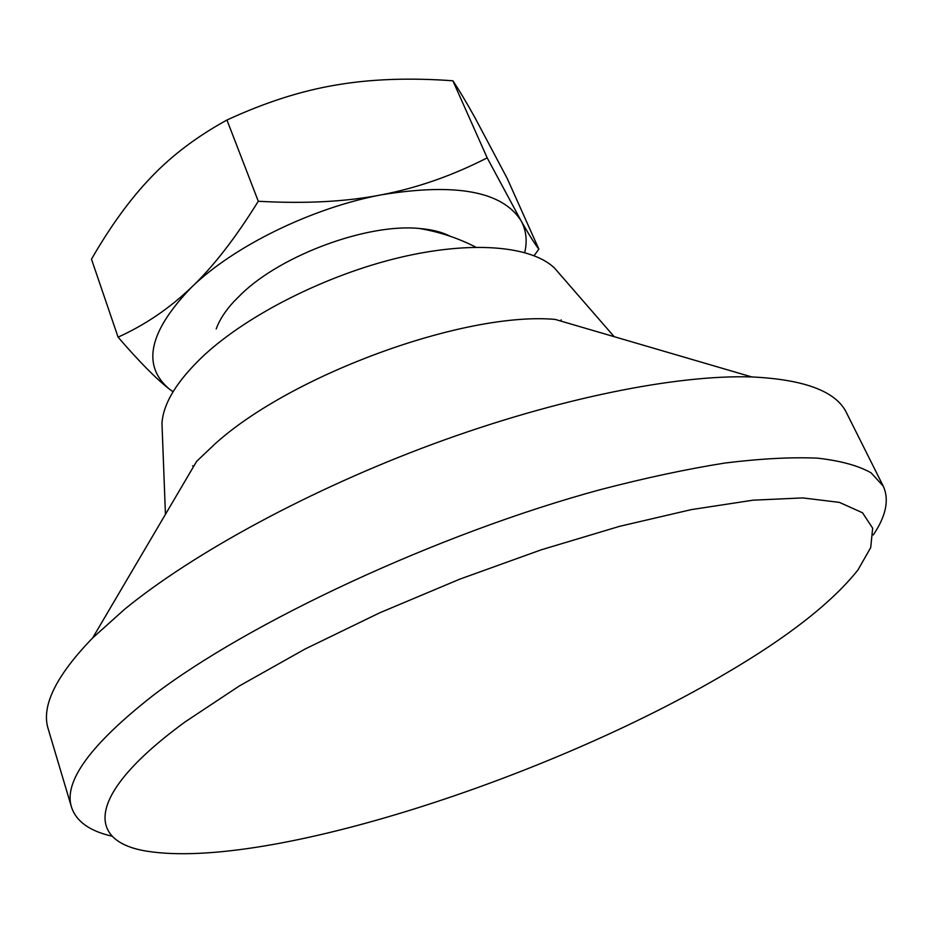 <?xml version="1.0" encoding="UTF-8"?>
<svg xmlns="http://www.w3.org/2000/svg" width="933" height="933" viewBox="0 0 933 933"><rect width="100%" height="100%" fill="white"/><g stroke="black" fill="none" stroke-linecap="round" stroke-linejoin="round"><path stroke-width="1.4" d="M450.254 236.282C442.16 232.084 431.816 229.471 419.209 228.457C367.742 223.325 282.209 254.639 241.729 293.697L233.483 301.989C224.993 311.365 219.232 320.346 216.211 328.941M452.878 80.786C459.328 90.431 466.78 102.91 475.259 118.234L507.19 178.401L538.854 249.123C534.796 243.956 528.824 234.44 520.952 220.585L487.189 157.864L452.878 80.786C409.774 77.626 370.844 79.037 336.078 85.02C301.359 90.781 264.984 102.443 226.952 120.019C197.085 136.416 171.859 155.426 151.286 177.072C130.515 198.624 110.584 225.996 91.481 259.176L118.083 337.151C138.924 361.351 155.998 378.646 169.328 389.061L173.048 391.778M226.952 120.019L258.289 201.26C235.443 238.102 213.109 266.85 191.288 287.492C169.421 308.415 145.012 324.964 118.083 337.151M487.189 157.864C452.435 175.626 417.284 187.93 381.714 194.764C346.318 201.738 305.184 203.907 258.289 201.26M534.108 255.654L538.854 249.123M524.731 252.528C527.46 240.726 526.2 230.078 520.952 220.585C502.339 191.347 455.922 182.74 381.714 194.764C311.937 207.791 233.46 246.347 191.288 287.492C148.848 331.705 141.524 365.561 169.328 389.061M873.288 534.936C886.105 515.972 889.429 499.703 883.236 486.116L871.072 472.821C858.383 465.649 840.528 460.762 817.506 458.15C791.522 457.007 760.698 458.628 725.058 463.013C686.91 469.066 645.309 477.941 600.269 489.673C438.382 533.536 248.435 622.276 152.511 695.901C90.104 744.919 63.141 782.111 71.608 807.465C76.389 821.6 89.941 831.198 112.275 836.248M725.314 673.731C787.604 637.332 831.816 602.741 857.952 569.97L870.722 547.554L872.658 528.171L862.524 512.777L839.385 502.386L802.812 497.919L753.059 500.181L691.306 509.616L619.675 526.305L541.257 549.805L459.887 579.113L379.754 612.794L305.009 649.053L239.245 686.012L185.212 721.827C85.218 794.834 86.093 841.799 147.426 851.281C267.864 870.034 549.245 777.737 725.314 673.731M883.236 486.116L846.639 413.062C836.493 391.522 804.876 379.474 751.788 376.944C677.055 374.483 557.514 398.216 433.938 443.711C310.397 489.289 193.376 552.977 124.59 609.284L92.694 637.904C55.723 676.087 40.924 706.514 48.271 729.163L71.608 807.465M751.788 376.944L555.123 319.401C465.264 311.365 291.796 374.366 215.033 443.886L196.665 461.322L92.694 637.904M560.663 321.022L561.188 319.832M560.01 274.384L554.424 267.969C531.227 245.787 471.387 240.329 398.741 257.741C326.153 275.165 248.586 314.316 204.525 354.832C177.422 380.221 163.24 403.068 161.969 423.349L162.284 431.851M192.536 465.8L193.737 466.29M475.818 247.163C457.963 238.02 439.093 231.781 419.209 228.457M554.424 267.969L614.171 336.673M161.969 423.349L165.444 514.34"/></g></svg>
